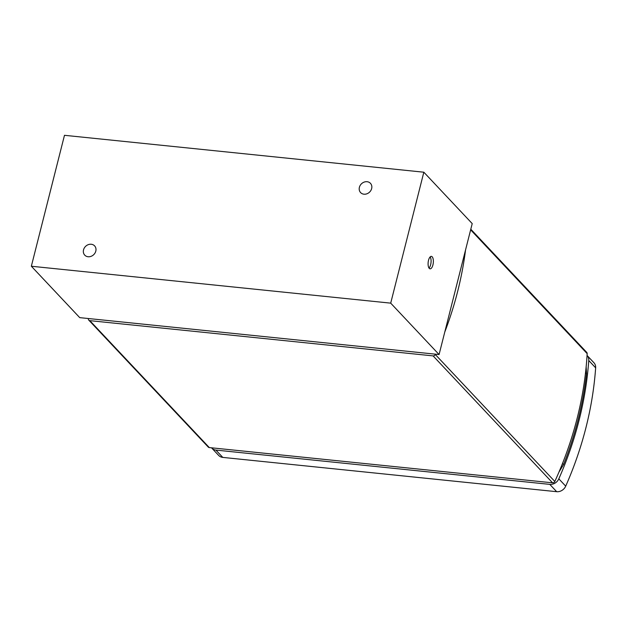 <?xml version="1.0" encoding="UTF-8"?>
<svg xmlns="http://www.w3.org/2000/svg" width="627" height="627" viewBox="0 0 627 627"><rect width="100%" height="100%" fill="white"/><g stroke="black" fill="none" stroke-linecap="round" stroke-linejoin="round"><path stroke-width="0.94" d="M433.092 355.893L552.567 482.829A2.085 1.795 -43.3 0 0 554.817 481.473L435.334 354.537A2.085 1.795 136.7 0 1 433.092 355.893L89.826 320.648A2.085 1.795 136.7 0 1 88.36 318.908A354.639 304.487 136.7 0 1 88.383 318.524M552.567 482.829L209.3 447.576L89.826 320.648M88.791 320.146L208.274 447.082A2.085 1.795 -43.3 0 0 209.3 447.576M470.634 229.835L587.162 353.636A2.085 1.795 -43.3 0 0 586.731 352.39L470.791 229.216M587.162 353.636A354.639 304.487 136.7 0 1 554.817 481.473M465.547 249.946A354.639 304.487 136.7 0 1 444.778 332.044M211.769 448.101L218.666 455.421A8.347 7.163 -43.3 0 0 222.789 457.404L556.674 491.693A8.347 7.163 -43.3 0 0 565.711 486.152A354.639 304.487 -43.3 0 0 595.65 367.837A8.347 7.163 -43.3 0 0 593.934 362.743L587.06 355.438A8.347 7.163 136.7 0 1 588.761 360.517A354.639 304.487 136.7 0 1 558.822 478.832A8.347 7.163 136.7 0 1 549.785 484.373L215.9 450.084A8.347 7.163 136.7 0 1 211.769 448.101A8.347 7.163 136.7 0 1 211.511 447.803M439.08 354.545L472.217 223.604L423.836 172.206L390.707 303.147L439.08 354.545L79.731 317.638L31.35 266.24L390.707 303.147M423.836 172.206L64.479 135.307L31.35 266.24M367.101 181.712A6.764 5.808 136.7 0 1 370.447 183.319A6.764 5.808 136.7 0 1 369.499 192.183A6.764 5.808 136.7 0 1 360.596 192.583A6.764 5.808 136.7 0 1 360.196 185.396A6.764 5.808 136.7 0 1 367.101 181.712M91.244 244.256A6.764 5.808 136.7 0 1 94.591 245.862A6.764 5.808 136.7 0 1 93.65 254.727A6.764 5.808 136.7 0 1 84.739 255.134A6.764 5.808 136.7 0 1 84.339 247.939A6.764 5.808 136.7 0 1 91.244 244.256M432.191 256.819A6.262 2.579 -84.1 0 1 433.139 263.912A6.262 2.579 -84.1 0 1 430.083 268.826A6.262 2.579 -84.1 0 1 428.163 262.337A6.262 2.579 -84.1 0 1 431.368 256.372A6.262 2.579 -84.1 0 1 432.191 256.819M429.017 268.058A6.262 2.579 95.9 0 0 431.015 262.627A6.262 2.579 95.9 0 0 430.161 256.905M586.151 366.819L586.527 373.849C583.016 404.509 575.367 434.73 563.587 464.529L562.482 463.518M586.527 373.849L585.5 373.01M565.711 486.152L558.822 478.832M588.761 360.517L595.65 367.837M222.789 457.404L215.9 450.084M549.785 484.373L556.674 491.693M563.587 464.529L558.994 472.006"/></g></svg>
